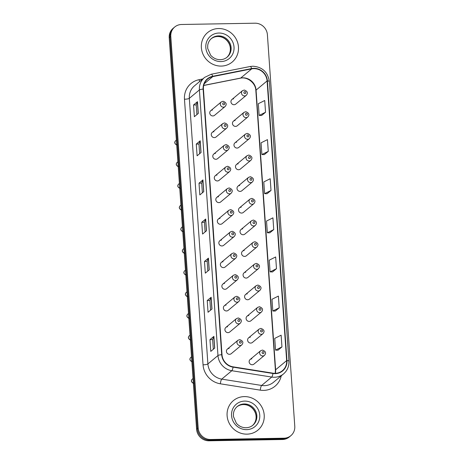 <?xml version="1.0" encoding="UTF-8"?>
<svg xmlns="http://www.w3.org/2000/svg" width="464" height="464" viewBox="0 0 464 464"><rect width="100%" height="100%" fill="white"/><g stroke="black" fill="none" stroke-linecap="round" stroke-linejoin="round"><path stroke-width="0.7" d="M213.962 131.747A2.999 2.842 50.2 0 0 211.485 135.668A2.999 2.842 50.2 0 0 216.085 136.984L226.618 128.203A2.999 2.842 -129.8 0 1 222.018 126.887A2.999 2.842 -129.8 0 1 222.784 123.598L212.251 132.379M215.476 153.416A2.999 2.842 50.2 0 0 213.005 157.337A2.999 2.842 50.2 0 0 217.604 158.653L228.137 149.872A2.999 2.842 -129.8 0 1 223.538 148.555A2.999 2.842 -129.8 0 1 224.298 145.267L213.765 154.048M216.995 175.085A2.999 2.842 50.2 0 0 214.519 179.005A2.999 2.842 50.2 0 0 219.118 180.322L229.651 171.541A2.999 2.842 -129.8 0 1 225.052 170.224A2.999 2.842 -129.8 0 1 225.811 166.936L215.279 175.717M218.509 196.753A2.999 2.842 50.2 0 0 216.033 200.674A2.999 2.842 50.2 0 0 220.632 201.991L231.165 193.21A2.999 2.842 -129.8 0 1 226.565 191.899A2.999 2.842 -129.8 0 1 227.325 188.604L216.792 197.386M220.023 218.428A2.999 2.842 50.2 0 0 217.546 222.343A2.999 2.842 50.2 0 0 222.146 223.66L232.679 214.884A2.999 2.842 -129.8 0 1 228.079 213.568A2.999 2.842 -129.8 0 1 228.845 210.279L218.312 219.054M221.537 240.097A2.999 2.842 50.2 0 0 219.066 244.012A2.999 2.842 50.2 0 0 223.665 245.328L234.198 236.553A2.999 2.842 -129.8 0 1 229.599 235.236A2.999 2.842 -129.8 0 1 230.359 231.948L219.826 240.723M223.056 261.766A2.999 2.842 50.2 0 0 220.58 265.681A2.999 2.842 50.2 0 0 225.179 266.997L235.712 258.222A2.999 2.842 -129.8 0 1 231.113 256.905A2.999 2.842 -129.8 0 1 231.872 253.617L221.34 262.392M224.57 283.434A2.999 2.842 50.2 0 0 222.094 287.355A2.999 2.842 50.2 0 0 226.693 288.666L237.226 279.891A2.999 2.842 -129.8 0 1 232.626 278.574A2.999 2.842 -129.8 0 1 233.386 275.285L222.853 284.061M226.084 305.103A2.999 2.842 50.2 0 0 223.607 309.024A2.999 2.842 50.2 0 0 228.207 310.341L238.74 301.559A2.999 2.842 -129.8 0 1 234.14 300.243A2.999 2.842 -129.8 0 1 234.906 296.954L224.373 305.73M227.598 326.772A2.999 2.842 50.2 0 0 225.127 330.693A2.999 2.842 50.2 0 0 229.726 332.009L240.259 323.228A2.999 2.842 -129.8 0 1 235.66 321.912A2.999 2.842 -129.8 0 1 236.42 318.623L225.887 327.404M229.117 348.441A2.999 2.842 50.2 0 0 226.641 352.362A2.999 2.842 50.2 0 0 231.24 353.678L241.773 344.897A2.999 2.842 -129.8 0 1 237.174 343.58A2.999 2.842 -129.8 0 1 237.933 340.292L227.401 349.073M212.448 110.078A2.999 2.842 50.2 0 0 209.972 113.999A2.999 2.842 50.2 0 0 214.571 115.316L225.104 106.534A2.999 2.842 -129.8 0 1 220.504 105.218A2.999 2.842 -129.8 0 1 221.264 101.929L210.731 110.71M235.155 120.53A2.999 2.842 50.2 0 0 232.679 124.451A2.999 2.842 50.2 0 0 237.278 125.767L247.811 116.986A2.999 2.842 -129.8 0 1 243.211 115.669A2.999 2.842 -129.8 0 1 243.971 112.381L245.787 111.708C249.081 112.949 249.76 114.707 247.811 116.986M236.669 142.199A2.999 2.842 50.2 0 0 234.192 146.119A2.999 2.842 50.2 0 0 238.792 147.436L249.325 138.655A2.999 2.842 -129.8 0 1 244.725 137.338A2.999 2.842 -129.8 0 1 245.491 134.05L247.306 133.377C250.601 134.618 251.273 136.375 249.325 138.655M238.183 163.867A2.999 2.842 50.2 0 0 235.712 167.788A2.999 2.842 50.2 0 0 240.311 169.105L250.844 160.324A2.999 2.842 -129.8 0 1 246.245 159.007A2.999 2.842 -129.8 0 1 247.005 155.718L248.82 155.046C252.114 156.287 252.787 158.05 250.844 160.324M239.702 185.536A2.999 2.842 50.2 0 0 237.226 189.457A2.999 2.842 50.2 0 0 241.825 190.774L252.358 181.992A2.999 2.842 -129.8 0 1 247.759 180.676A2.999 2.842 -129.8 0 1 248.518 177.387L250.334 176.714C253.628 177.956 254.301 179.719 252.358 181.992M241.216 207.205A2.999 2.842 50.2 0 0 238.74 211.126A2.999 2.842 50.2 0 0 243.339 212.442L253.872 203.661A2.999 2.842 -129.8 0 1 249.272 202.345A2.999 2.842 -129.8 0 1 250.032 199.056L251.848 198.383C255.142 199.624 255.821 201.388 253.872 203.661M242.73 228.874A2.999 2.842 50.2 0 0 240.253 232.795A2.999 2.842 50.2 0 0 244.853 234.111L255.386 225.33A2.999 2.842 -129.8 0 1 250.786 224.013A2.999 2.842 -129.8 0 1 251.552 220.725L253.367 220.052C256.662 221.293 257.334 223.056 255.386 225.33M244.244 250.543A2.999 2.842 50.2 0 0 241.773 254.463A2.999 2.842 50.2 0 0 246.372 255.78L256.905 246.999A2.999 2.842 -129.8 0 1 252.306 245.682A2.999 2.842 -129.8 0 1 253.066 242.394L254.881 241.721C258.175 242.962 258.848 244.725 256.905 246.999M245.763 272.211A2.999 2.842 50.2 0 0 243.287 276.132A2.999 2.842 50.2 0 0 247.886 277.449L258.419 268.668A2.999 2.842 -129.8 0 1 253.82 267.351A2.999 2.842 -129.8 0 1 254.579 264.062L256.395 263.39C259.689 264.631 260.362 266.394 258.419 268.668M247.277 293.88A2.999 2.842 50.2 0 0 244.801 297.801A2.999 2.842 50.2 0 0 249.4 299.118L259.933 290.336A2.999 2.842 -129.8 0 1 255.333 289.02A2.999 2.842 -129.8 0 1 256.093 285.731L257.909 285.058C261.203 286.3 261.882 288.063 259.933 290.336M248.791 315.549A2.999 2.842 50.2 0 0 246.314 319.47A2.999 2.842 50.2 0 0 250.914 320.786L261.447 312.005A2.999 2.842 -129.8 0 1 256.847 310.689A2.999 2.842 -129.8 0 1 257.613 307.4L259.428 306.727C262.723 307.974 263.395 309.732 261.447 312.005M250.305 337.218A2.999 2.842 50.2 0 0 247.834 341.139A2.999 2.842 50.2 0 0 252.433 342.455L262.966 333.674A2.999 2.842 -129.8 0 1 258.367 332.357A2.999 2.842 -129.8 0 1 259.127 329.069L260.942 328.396C264.236 329.643 264.909 331.4 262.966 333.674M251.824 358.887A2.999 2.842 50.2 0 0 249.348 362.807A2.999 2.842 50.2 0 0 253.947 364.124L264.48 355.343A2.999 2.842 -129.8 0 1 259.881 354.032A2.999 2.842 -129.8 0 1 260.64 350.738L262.456 350.065C265.75 351.312 266.423 353.069 264.48 355.343M233.641 98.861A2.999 2.842 50.2 0 0 231.165 102.782A2.999 2.842 50.2 0 0 235.764 104.098L246.297 95.317A2.999 2.842 -129.8 0 1 241.698 94.001A2.999 2.842 -129.8 0 1 242.457 90.712L244.273 90.039C247.567 91.28 248.24 93.038 246.297 95.317M218.608 28.536A19.186 18.171 50.2 0 0 207.634 32.573A19.186 18.171 50.2 0 0 202.762 53.627A19.186 18.171 50.2 0 0 221.229 66.085A19.186 18.171 50.2 0 0 232.203 62.048A19.186 18.171 50.2 0 0 237.075 41A19.186 18.171 50.2 0 0 218.608 28.536A19.186 18.171 50.2 0 0 207.634 32.573A19.186 18.171 50.2 0 0 202.762 53.627A19.186 18.171 50.2 0 0 221.229 66.085A19.186 18.171 50.2 0 0 232.203 62.048A19.186 18.171 50.2 0 0 237.075 41A19.186 18.171 50.2 0 0 218.608 28.536M244.342 396.598A19.186 18.171 50.2 0 0 233.369 400.635A19.186 18.171 50.2 0 0 228.503 421.689A19.186 18.171 50.2 0 0 246.97 434.147A19.186 18.171 50.2 0 0 257.943 430.111A19.186 18.171 50.2 0 0 262.81 409.062A19.186 18.171 50.2 0 0 244.342 396.598A19.186 18.171 50.2 0 0 233.369 400.635A19.186 18.171 50.2 0 0 228.503 421.689A19.186 18.171 50.2 0 0 246.97 434.147A19.186 18.171 50.2 0 0 257.943 430.111A19.186 18.171 50.2 0 0 262.81 409.062A19.186 18.171 50.2 0 0 244.342 396.598M253.854 68.637A12.789 12.116 -129.8 0 1 267.09 80.939L286.648 360.603A12.789 12.116 -129.8 0 1 282.472 370.643A12.789 12.116 -129.8 0 1 273 373.184L233.09 366.838A12.789 12.116 -129.8 0 1 222.007 354.693L203.435 89.1A12.789 12.116 -129.8 0 1 207.611 79.054A12.789 12.116 -129.8 0 1 212.796 76.595L251.72 68.863A12.789 12.116 -129.8 0 1 253.854 68.637M253.831 68.324A13.108 12.418 50.2 0 0 251.645 68.562L212.721 76.287A13.108 12.418 50.2 0 0 203.128 89.105L221.699 354.699A13.108 12.418 50.2 0 0 233.056 367.152L272.965 373.491A13.108 12.418 50.2 0 0 286.961 360.598L267.403 80.933A13.108 12.418 50.2 0 0 253.831 68.324M174.708 27.011L173.136 28.327A11.989 11.356 50.2 0 0 169.221 37.741L196.597 429.27A11.989 11.356 50.2 0 0 209.009 440.8L282.431 439.512L283.22 438.857A11.989 11.356 50.2 0 0 290.081 436.334A11.989 11.356 50.2 0 1 283.22 438.857L209.798 440.145L283.22 438.857L284.009 438.196A11.989 11.356 50.2 0 0 290.864 435.673A11.989 11.356 50.2 0 0 294.779 426.259L267.403 34.73A11.989 11.356 50.2 0 0 254.991 23.2L181.569 24.488A11.989 11.356 50.2 0 0 174.708 27.011A11.989 11.356 50.2 0 0 170.793 36.424L198.174 427.959A11.989 11.356 50.2 0 0 210.586 439.489L284.009 438.196M196.597 429.27L197.386 428.614A11.989 11.356 50.2 0 0 209.798 440.145A11.989 11.356 50.2 0 1 197.386 428.614L170.004 37.085L197.386 428.614L198.174 427.959M173.919 27.666A11.989 11.356 50.2 0 0 170.004 37.085A11.989 11.356 50.2 0 1 173.919 27.666M278.011 350.175L281.95 346.927L281.132 335.188L274.734 338.389L275.552 350.123L278.052 350.175M275.28 311.06L279.218 307.812L278.394 296.078L271.997 299.274L272.82 311.008L275.32 311.06M272.542 271.945L276.48 268.697L275.662 256.963L269.265 260.159L270.083 271.892L272.583 271.945M261.603 115.49L265.541 112.242L264.724 100.508L258.326 103.704L259.144 115.437L261.644 115.49M264.335 154.605L268.279 151.357L267.455 139.623L261.058 142.819L261.882 154.553L264.381 154.605M267.073 193.72L271.011 190.466L270.193 178.733L263.796 181.934L264.613 193.668L267.113 193.72M269.804 232.829L273.748 229.581L272.925 217.848L266.527 221.044L267.351 232.783L269.851 232.835M211.978 308.989L208.04 312.272L207.222 300.539L211.155 297.256L211.978 308.989M214.716 348.104L210.778 351.387L209.954 339.654L213.892 336.371L214.716 348.104M203.771 191.649L199.833 194.932L199.015 183.199L202.954 179.916L203.771 191.649M201.04 152.534L197.101 155.817L196.278 144.084L200.216 140.801L201.04 152.534M198.302 113.419L194.364 116.702L193.546 104.968L197.484 101.686L198.302 113.419M209.241 269.874L205.303 273.157L204.485 261.423L208.423 258.141L209.241 269.874M206.509 230.765L202.571 234.047L201.747 222.308L205.685 219.031L206.509 230.765M201.747 222.308L204.433 222.262L205.598 219.141A3.196 0.621 -4 0 1 205.685 219.031M204.485 261.423L207.17 261.377M207.843 271.04L207.17 261.36L208.33 258.257A3.196 0.621 -4 0 1 208.423 258.141M193.546 104.968L196.231 104.922M196.904 114.585L196.226 104.905L197.391 101.802A3.196 0.621 -4 0 1 197.484 101.686M196.278 144.084L198.963 144.037M199.642 153.7L198.963 144.02L200.129 140.917A3.196 0.621 -4 0 1 200.216 140.801M199.015 183.199L201.701 183.152M202.374 192.815L201.701 183.135L202.861 180.026A3.196 0.621 -4 0 1 202.954 179.916M209.954 339.654L212.64 339.607M213.318 349.27L212.64 339.59L213.805 336.481A3.196 0.621 -4 0 1 213.892 336.371M207.222 300.539L209.908 300.492M210.581 310.155L209.902 300.475L211.068 297.372A3.196 0.621 -4 0 1 211.155 297.256M273.748 229.581L267.351 232.783M271.011 190.466L264.613 193.668M268.279 151.357L261.882 154.553M265.541 112.242L259.144 115.437M276.48 268.697L270.083 271.892M279.218 307.812L272.82 311.008M281.95 346.927L275.552 350.123M205.111 231.93L204.433 222.25M282.431 439.512A11.989 11.356 50.2 0 0 289.292 436.989L290.864 435.673M267.09 80.939L256.07 90.126A12.789 12.116 50.2 0 0 242.829 77.83A12.789 12.116 50.2 0 0 240.694 78.056L203.731 85.393M281.236 375.84A19.987 18.931 -129.8 0 1 263.639 390.386A19.987 18.931 -129.8 0 1 260.263 390.149L220.359 383.803A19.987 18.931 -129.8 0 1 203.046 364.826L184.469 99.232A19.987 18.931 -129.8 0 1 199.091 79.692L202.722 78.973M272.965 373.491A3.996 0.87 99 0 1 271.73 377.064L261.65 385.462A15.991 15.144 50.2 0 0 264.352 385.654A15.991 15.144 50.2 0 0 273.493 382.29L283.574 373.885A15.991 15.144 -129.8 0 1 271.73 377.064L231.826 370.719A15.991 15.144 -129.8 0 1 217.97 355.534L199.398 89.941A3.996 0.777 -4 0 1 203.128 89.105M286.961 360.598A3.996 0.777 -4 0 1 288.921 361.125L269.364 81.461C267.809 72.036 262.317 66.955 252.892 66.213L250.183 66.503A3.996 1.137 78.8 0 1 251.645 68.562M221.699 354.699A3.996 0.777 176 0 0 217.97 355.534L207.895 363.938A15.991 15.144 50.2 0 0 221.746 379.123L261.65 385.462A3.996 0.87 -81 0 0 260.263 390.149M233.056 367.152A3.996 0.87 99 0 1 231.826 370.719L221.746 379.123A3.996 0.87 -81 0 0 220.359 383.803M250.183 66.503L211.259 74.228A3.996 1.137 78.8 0 1 212.721 76.287M184.469 99.232A3.996 0.777 -4 0 0 189.318 98.345L199.398 89.941A15.991 15.144 -129.8 0 1 204.618 77.389L194.538 85.788A15.991 15.144 50.2 0 0 189.318 98.345L207.895 363.938A3.996 0.777 -4 0 1 203.046 364.826M269.364 81.461A3.996 0.777 176 0 0 267.403 80.933M170.793 36.424L169.221 37.741M210.586 439.489L209.009 440.8M199.091 79.692A3.996 1.137 -101.2 0 0 199.694 81.496M275.367 373.329A12.789 12.116 50.2 0 0 275.622 369.791L256.07 90.126A7.192 1.398 -4 0 0 255.844 90.509C255.641 82.911 247.196 76.456 240.398 78.201A7.192 2.047 -101.2 0 0 240.694 78.056L251.72 68.863M286.648 360.603L275.622 369.791A7.192 1.398 -4 0 0 275.401 370.173L255.844 90.509M212.796 76.595L204.259 83.711M206.416 230.84L205.598 219.141M203.679 191.725L202.861 180.026M200.947 152.61L200.129 140.917M198.209 113.5L197.391 101.802M209.148 269.955L208.33 258.257M211.886 309.07L211.068 297.372M214.623 348.18L213.805 336.481M244.801 91.623A0.998 0.945 50.2 0 0 243.902 92.62A0.998 0.945 50.2 0 0 244.94 93.583A0.998 0.945 50.2 0 0 245.833 92.585A0.998 0.945 50.2 0 0 244.801 91.623M223.747 104.8A0.998 0.945 50.2 0 0 224.646 103.808A0.998 0.945 50.2 0 0 223.607 102.846A0.998 0.945 50.2 0 0 222.714 103.837A0.998 0.945 50.2 0 0 223.747 104.8M177.236 144.977C174.574 143.933 174.041 142.518 175.641 140.743A2.395 2.274 50.2 0 0 176.709 144.855M226.78 57.443A12.186 11.542 50.2 0 0 229.442 44.15A12.186 11.542 50.2 0 0 217.807 36.459A12.186 11.542 50.2 0 0 211.19 38.738M218.492 35.885A12.186 11.542 50.2 0 0 211.526 38.448C209.473 40.188 208.208 42.444 207.739 45.217L207.669 48.366L210.627 55.193C213.289 58.174 216.508 59.67 220.284 59.676C222.9 59.601 225.179 58.766 227.128 57.165A12.186 11.542 50.2 0 0 230.219 43.796A12.186 11.542 50.2 0 0 218.492 35.885M220.916 61.579A14.581 13.81 50.2 0 0 234.018 47.067A14.581 13.81 50.2 0 0 218.921 33.043A14.581 13.81 50.2 0 0 205.825 47.56A14.581 13.81 50.2 0 0 220.916 61.579M246.314 113.297A0.998 0.945 50.2 0 0 245.421 114.289A0.998 0.945 50.2 0 0 246.454 115.252A0.998 0.945 50.2 0 0 247.353 114.254A0.998 0.945 50.2 0 0 246.314 113.297M247.834 134.966A0.998 0.945 50.2 0 0 246.935 135.958A0.998 0.945 50.2 0 0 247.967 136.921A0.998 0.945 50.2 0 0 248.866 135.923A0.998 0.945 50.2 0 0 247.834 134.966M249.348 156.635A0.998 0.945 50.2 0 0 248.449 157.627A0.998 0.945 50.2 0 0 249.481 158.589A0.998 0.945 50.2 0 0 250.38 157.592A0.998 0.945 50.2 0 0 249.348 156.635M250.862 178.304A0.998 0.945 50.2 0 0 249.963 179.295A0.998 0.945 50.2 0 0 251.001 180.258A0.998 0.945 50.2 0 0 251.894 179.261A0.998 0.945 50.2 0 0 250.862 178.304M225.26 126.469A0.998 0.945 50.2 0 0 226.159 125.477A0.998 0.945 50.2 0 0 225.127 124.514A0.998 0.945 50.2 0 0 224.228 125.512A0.998 0.945 50.2 0 0 225.26 126.469M178.756 166.646C176.088 165.602 175.56 164.192 177.155 162.412A2.395 2.274 50.2 0 0 178.222 166.524M226.774 148.138A0.998 0.945 50.2 0 0 227.673 147.146A0.998 0.945 50.2 0 0 226.641 146.183A0.998 0.945 50.2 0 0 225.742 147.181A0.998 0.945 50.2 0 0 226.774 148.138M180.27 188.314C177.608 187.27 177.074 185.861 178.669 184.08A2.395 2.274 50.2 0 0 179.742 188.193M228.294 169.807A0.998 0.945 50.2 0 0 229.187 168.815A0.998 0.945 50.2 0 0 228.155 167.852A0.998 0.945 50.2 0 0 227.256 168.85A0.998 0.945 50.2 0 0 228.294 169.807M181.784 209.983C179.121 208.939 178.588 207.53 180.189 205.749A2.395 2.274 50.2 0 0 181.256 209.861M252.52 425.505A12.186 11.542 50.2 0 0 255.177 412.212A12.186 11.542 50.2 0 0 243.542 404.521A12.186 11.542 50.2 0 0 236.93 406.8M244.232 403.947A12.186 11.542 50.2 0 0 237.266 406.51C235.207 408.25 233.943 410.507 233.473 413.279L233.404 416.428L236.367 423.255C239.024 426.236 242.243 427.733 246.019 427.738C248.64 427.663 250.92 426.828 252.868 425.227A12.186 11.542 50.2 0 0 255.96 411.858A12.186 11.542 50.2 0 0 244.232 403.947M246.657 429.641A14.581 13.81 50.2 0 0 259.753 415.129A14.581 13.81 50.2 0 0 244.656 401.105A14.581 13.81 50.2 0 0 231.559 415.622A14.581 13.81 50.2 0 0 246.657 429.641M252.375 199.972A0.998 0.945 50.2 0 0 251.482 200.964A0.998 0.945 50.2 0 0 252.515 201.927A0.998 0.945 50.2 0 0 253.414 200.929A0.998 0.945 50.2 0 0 252.375 199.972M253.895 221.641A0.998 0.945 50.2 0 0 252.996 222.633A0.998 0.945 50.2 0 0 254.028 223.596A0.998 0.945 50.2 0 0 254.927 222.598A0.998 0.945 50.2 0 0 253.895 221.641M255.409 243.31A0.998 0.945 50.2 0 0 254.51 244.302A0.998 0.945 50.2 0 0 255.542 245.265A0.998 0.945 50.2 0 0 256.441 244.273A0.998 0.945 50.2 0 0 255.409 243.31M229.808 191.475A0.998 0.945 50.2 0 0 230.707 190.484A0.998 0.945 50.2 0 0 229.668 189.521A0.998 0.945 50.2 0 0 228.775 190.518A0.998 0.945 50.2 0 0 229.808 191.475M183.297 231.652C180.635 230.608 180.102 229.199 181.702 227.418A2.395 2.274 50.2 0 0 182.77 231.536M231.321 213.144A0.998 0.945 50.2 0 0 232.22 212.152A0.998 0.945 50.2 0 0 231.188 211.19A0.998 0.945 50.2 0 0 230.289 212.187A0.998 0.945 50.2 0 0 231.321 213.144M184.817 253.321C182.149 252.277 181.621 250.867 183.216 249.087A2.395 2.274 50.2 0 0 184.283 253.205M232.835 234.813A0.998 0.945 50.2 0 0 233.734 233.821A0.998 0.945 50.2 0 0 232.702 232.858A0.998 0.945 50.2 0 0 231.803 233.856A0.998 0.945 50.2 0 0 232.835 234.813M186.331 274.99C183.669 273.946 183.135 272.536 184.73 270.756A2.395 2.274 50.2 0 0 185.803 274.874M256.923 264.979A0.998 0.945 50.2 0 0 256.024 265.971A0.998 0.945 50.2 0 0 257.062 266.933A0.998 0.945 50.2 0 0 257.955 265.942A0.998 0.945 50.2 0 0 256.923 264.979M258.436 286.648A0.998 0.945 50.2 0 0 257.543 287.639A0.998 0.945 50.2 0 0 258.576 288.602A0.998 0.945 50.2 0 0 259.475 287.61A0.998 0.945 50.2 0 0 258.436 286.648M259.956 308.316A0.998 0.945 50.2 0 0 259.057 309.314A0.998 0.945 50.2 0 0 260.089 310.271A0.998 0.945 50.2 0 0 260.988 309.279A0.998 0.945 50.2 0 0 259.956 308.316M261.47 329.985A0.998 0.945 50.2 0 0 260.571 330.983A0.998 0.945 50.2 0 0 261.603 331.94A0.998 0.945 50.2 0 0 262.502 330.948A0.998 0.945 50.2 0 0 261.47 329.985M262.984 351.654A0.998 0.945 50.2 0 0 262.085 352.652A0.998 0.945 50.2 0 0 263.123 353.609A0.998 0.945 50.2 0 0 264.016 352.617A0.998 0.945 50.2 0 0 262.984 351.654M234.355 256.482A0.998 0.945 50.2 0 0 235.248 255.49A0.998 0.945 50.2 0 0 234.216 254.527A0.998 0.945 50.2 0 0 233.317 255.525A0.998 0.945 50.2 0 0 234.355 256.482M187.845 296.658C185.182 295.614 184.649 294.205 186.25 292.43A2.395 2.274 50.2 0 0 187.317 296.542M235.869 278.156A0.998 0.945 50.2 0 0 236.768 277.159A0.998 0.945 50.2 0 0 235.729 276.196A0.998 0.945 50.2 0 0 234.836 277.194A0.998 0.945 50.2 0 0 235.869 278.156M189.358 318.327C186.696 317.283 186.163 315.874 187.763 314.099A2.395 2.274 50.2 0 0 188.831 318.211M237.382 299.825A0.998 0.945 50.2 0 0 238.281 298.828A0.998 0.945 50.2 0 0 237.249 297.865A0.998 0.945 50.2 0 0 236.35 298.862A0.998 0.945 50.2 0 0 237.382 299.825M190.878 339.996C188.21 338.952 187.682 337.543 189.277 335.768A2.395 2.274 50.2 0 0 190.344 339.88M238.896 321.494A0.998 0.945 50.2 0 0 239.795 320.496A0.998 0.945 50.2 0 0 238.763 319.534A0.998 0.945 50.2 0 0 237.864 320.531A0.998 0.945 50.2 0 0 238.896 321.494M192.392 361.665C189.73 360.621 189.196 359.211 190.791 357.437A2.395 2.274 50.2 0 0 191.864 361.549M240.416 343.163A0.998 0.945 50.2 0 0 241.309 342.165A0.998 0.945 50.2 0 0 240.277 341.208A0.998 0.945 50.2 0 0 239.378 342.2A0.998 0.945 50.2 0 0 240.416 343.163M193.906 383.334C191.243 382.29 190.71 380.88 192.311 379.105A2.395 2.274 50.2 0 0 193.378 383.218M211.259 74.228L204.618 77.389M283.574 373.885C287.378 370.55 289.159 366.299 288.921 361.125M240.398 78.201L203.708 85.486M275.222 373.334L275.401 370.173M231.925 99.493L242.457 90.712M225.104 106.534C227.053 104.261 226.374 102.498 223.08 101.256L221.264 101.929M175.641 140.743L176.378 140.128M226.438 57.739C228.491 55.999 229.755 53.754 230.225 50.994C230.736 47.38 229.796 44.074 227.401 41.07C224.738 38.036 221.502 36.517 217.686 36.511C215.07 36.581 212.785 37.422 210.836 39.022M233.438 121.162L243.971 112.381M234.958 142.831L245.491 134.05M236.472 164.5L247.005 155.718M237.986 186.168L248.518 177.387M226.618 128.203C228.566 125.93 227.894 124.172 224.599 122.925L222.784 123.598M177.155 162.412L177.892 161.797M228.137 149.872C230.08 147.598 229.407 145.841 226.113 144.594L224.298 145.267M178.669 184.08L179.411 183.466M229.651 171.541C231.594 169.267 230.921 167.51 227.627 166.263L225.811 166.936M180.189 205.749L180.925 205.134M252.178 425.801C254.226 424.061 255.49 421.817 255.966 419.056C256.476 415.442 255.536 412.136 253.141 409.132C250.479 406.099 247.237 404.579 243.42 404.573C240.804 404.643 238.525 405.484 236.576 407.085M239.499 207.837L250.032 199.056M241.019 229.506L251.552 220.725M242.533 251.175L253.066 242.394M231.165 193.21C233.114 190.936 232.435 189.179 229.141 187.932L227.325 188.604M181.702 227.418L182.439 226.803M232.679 214.884C234.627 212.605 233.955 210.847 230.66 209.6L228.845 210.279M183.216 249.087L183.953 248.472M234.198 236.553C236.141 234.274 235.468 232.516 232.174 231.269L230.359 231.948M184.73 270.756L185.472 270.141M244.047 272.844L254.579 264.062M245.56 294.512L256.093 285.731M247.08 316.181L257.613 307.4M248.594 337.85L259.127 329.069M250.108 359.519L260.64 350.738M235.712 258.222C237.655 255.942 236.982 254.185 233.688 252.944L231.872 253.617M186.25 292.43L186.986 291.81M237.226 279.891C239.175 277.611 238.496 275.854 235.202 274.613L233.386 275.285M187.763 314.099L188.5 313.478M238.74 301.559C240.688 299.28 240.016 297.523 236.721 296.281L234.906 296.954M189.277 335.768L190.014 335.147M240.259 323.228C242.202 320.949 241.529 319.191 238.235 317.95L236.42 318.623M190.791 357.437L191.533 356.816M241.773 344.897C243.716 342.618 243.043 340.86 239.749 339.619L237.933 340.292M192.311 379.105L193.047 378.491"/></g></svg>
